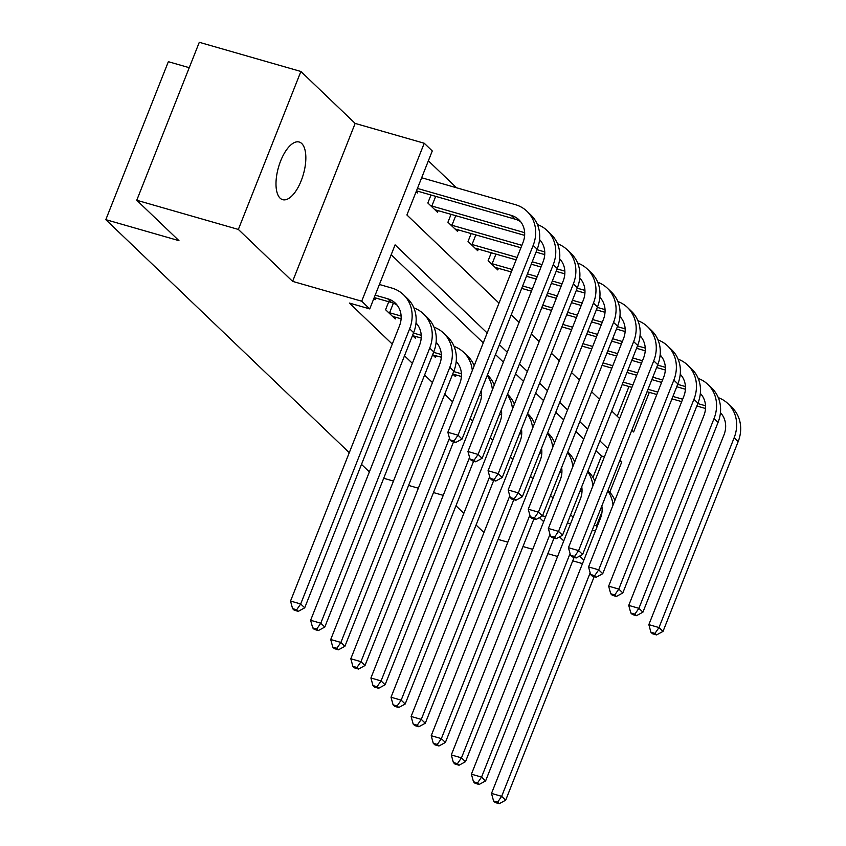 <?xml version="1.0" encoding="UTF-8"?>
<svg xmlns="http://www.w3.org/2000/svg" width="846" height="846" viewBox="0 0 846 846"><rect width="100%" height="100%" fill="white"/><g stroke="black" fill="none" stroke-linecap="round" stroke-linejoin="round"><path stroke-width="1.27" d="M301.736 143.524A29.991 12.933 106 0 0 299.198 142.022A29.991 12.933 106 0 0 279.487 164.092A29.991 12.933 106 0 0 280.1 198.165A29.991 12.933 106 0 0 282.638 199.667A29.991 12.933 106 0 0 302.35 177.597A29.991 12.933 106 0 0 301.736 143.524M189.24 67.691L168.354 61.695L105.813 219.653L349.271 452.673M105.813 219.653L178.961 240.655L136.756 200.259L199.296 42.3L300.89 71.476L238.35 229.435L292.61 281.369L361.697 301.208L424.237 143.249L432.274 150.948L406.915 214.979L499.003 303.111M292.61 281.369L355.151 123.41L300.89 71.476M355.151 123.41L424.237 143.249M456.523 187.759L428.362 160.814M498.083 539.388L507.833 542.18M522.965 546.527L532.716 549.329M547.859 553.675L557.609 556.478M572.742 560.824L582.492 563.626M136.756 200.259L238.35 229.435M617.22 416.253L628.99 386.516M416.116 191.767L417.385 192.983L418.061 191.291M430.995 195.014L427.843 202.987L437.488 212.219L438.154 210.527M451.098 214.25L447.936 222.223L457.58 231.455L458.257 229.763M471.19 233.485L468.039 241.459L477.683 250.691L478.35 248.999M491.293 252.721L488.131 260.695L497.776 269.927L498.453 268.235M487.169 332.996L395.093 244.864L369.734 308.906L349.419 303.069L392.269 344.089M404.494 355.785L412.362 363.325M424.586 375.021L432.465 382.561M444.689 394.257L452.557 401.797M470.133 418.611L472.66 421.033M490.236 437.847L492.763 440.269M510.328 457.083L512.856 459.505M530.431 476.319L532.959 478.741M550.524 495.555L553.051 497.977M570.627 514.791L573.154 517.213M592.972 477.482L601.474 456.015L595.975 450.749M583.751 439.053L575.883 431.513M563.658 419.817L555.78 412.277M543.555 400.581L535.687 393.041M523.463 381.345L515.584 373.805M503.359 362.109L495.492 354.569M483.267 342.873L391.18 254.741M373.858 298.501L375.127 299.717L375.804 298.025M388.737 301.736L385.586 309.721L395.23 318.953L395.896 317.261M412.52 335.502L415.323 338.189L415.999 336.497M432.623 354.738L435.426 357.424L436.092 355.732M452.716 373.974L455.518 376.66L456.195 374.968M369.374 471.909L361.496 464.369M539.441 517.615L543.671 521.665M559.544 536.85L563.774 540.901M579.637 556.086L583.867 560.137M542.519 515.785L545.649 516.684M567.402 522.934L570.532 523.833M592.285 530.082L595.415 530.981M597.16 526.572L596.441 525.884L602.035 511.767M594.199 525.239L596.441 525.884M369.734 308.906L361.697 301.208M443.23 495.354L433.48 492.562M418.347 488.216L408.597 485.414M393.464 481.067L383.714 478.265M483.933 532.546L476.065 525.017M463.841 513.311L455.962 505.781M631.814 430.233L633.622 431.968L649.316 392.343M511.227 314.818L519.106 322.347M531.33 334.054L539.198 341.583M551.423 353.29L559.301 360.819M571.526 372.526L579.394 380.055M591.618 391.761L599.497 399.291M611.721 410.997L619.589 418.527M609.765 492.235L621.799 461.853L619.981 460.118M607.756 448.412L599.888 440.882M587.663 429.176L579.785 421.646M567.56 409.94L559.692 402.41M547.468 390.704L539.589 383.175M527.365 371.468L519.497 363.939M507.272 352.232L499.394 344.703M601.474 456.015L604.414 456.861M619.558 461.207L621.799 461.853M374.218 297.57L391.624 302.572A23.424 20.621 133.7 0 1 397.208 305.216M375.18 295.159L387.595 298.723A23.424 20.621 133.7 0 1 395.346 303.143A23.424 20.621 133.7 0 1 399.471 325.9L290.527 601.051L300.69 603.97L409.623 328.819A35.141 30.921 -46.3 0 0 403.447 294.683A35.141 30.921 -46.3 0 0 391.825 288.052L379.399 284.478M296.65 609.797L292.579 608.634L294.186 610.178L298.257 611.341L296.65 609.797L300.69 603.97L304.708 607.819L413.641 332.668A35.141 30.921 -46.3 0 0 407.465 298.522L403.447 294.683M304.708 607.819L298.257 611.341M292.579 608.634L290.527 601.051M417.438 188.425L511.132 215.328A23.424 20.621 133.7 0 1 518.884 219.749A23.424 20.621 133.7 0 1 522.997 242.506L447.862 432.274L458.024 435.193L533.16 245.425A35.141 30.921 -46.3 0 0 526.984 211.289A35.141 30.921 -46.3 0 0 515.362 204.658L421.657 177.755M416.475 190.836L515.151 219.177A23.424 20.621 133.7 0 1 520.745 221.832M453.985 441.02L449.924 439.857L451.531 441.39L455.592 442.564L453.985 441.02L458.024 435.193L462.043 439.042L537.178 249.274A35.141 30.921 -46.3 0 0 531.002 215.138L526.984 211.289M462.043 439.042L455.592 442.564M449.924 439.857L447.862 432.274M392.607 316.446L401.099 318.752M393.39 303.164L389.594 312.756L401.12 316.066M389.594 312.756L388.208 312.227M416.021 322.95A23.424 20.621 133.7 0 1 419.563 345.136L310.619 620.287L320.782 623.206L429.726 348.055A35.141 30.921 -46.3 0 0 423.55 313.919A35.141 30.921 -46.3 0 0 413.874 307.923M415.946 323.595A23.424 20.621 133.7 0 1 417.311 324.452M316.742 629.033L312.682 627.869L314.289 629.413L318.35 630.577L316.742 629.033L320.782 623.206L324.801 627.055L433.744 351.904A35.141 30.921 -46.3 0 0 427.568 317.758L423.55 313.919M324.801 627.055L318.35 630.577M312.682 627.869L310.619 620.287M412.7 335.682L421.202 337.988M413.483 333.081L421.223 335.302M436.113 342.186A23.424 20.621 133.7 0 1 439.666 364.372L330.723 639.523L340.885 642.442L449.818 367.291A35.141 30.921 -46.3 0 0 443.642 333.155A35.141 30.921 -46.3 0 0 433.977 327.159M436.05 342.831A23.424 20.621 133.7 0 1 437.403 343.688M336.845 648.269L332.774 647.105L334.382 648.649L338.453 649.813L336.845 648.269L340.885 642.442L344.904 646.291L453.837 371.14A35.141 30.921 -46.3 0 0 447.661 336.994L443.642 333.155M344.904 646.291L338.453 649.813M332.774 647.105L330.723 639.523M432.803 354.918L441.295 357.224M433.575 352.317L441.316 354.537M456.216 361.422A23.424 20.621 133.7 0 1 459.759 383.608L350.815 658.759L360.978 661.678L449.469 438.186M456.142 362.067A23.424 20.621 133.7 0 1 457.506 362.923M356.938 667.505L352.877 666.341L354.485 667.885L358.545 669.049L356.938 667.505L360.978 661.678L364.996 665.527L453.509 441.961M474.215 365.726A35.141 30.921 -46.3 0 0 467.764 356.229L463.745 352.391A35.141 30.921 -46.3 0 0 454.08 346.395M472.311 370.537A35.141 30.921 -46.3 0 0 463.745 352.391M364.996 665.527L358.545 669.049M352.877 666.341L350.815 658.759M435.679 196.357L431.851 206.022L524.657 232.671M431.851 206.022L430.466 205.504M434.865 209.713L524.636 235.368M539.547 239.555A23.424 20.621 133.7 0 1 543.1 261.742L467.965 451.51L478.117 454.429L553.252 264.661A35.141 30.921 -46.3 0 0 547.076 230.524A35.141 30.921 -46.3 0 0 537.411 224.528M539.484 240.201A23.424 20.621 133.7 0 1 540.837 241.068M474.088 460.256L470.016 459.092L471.624 460.636L475.695 461.8L474.088 460.256L478.117 454.429L482.146 458.278L557.271 268.51A35.141 30.921 -46.3 0 0 551.095 234.374L547.076 230.524M482.146 458.278L475.695 461.8M470.016 459.092L467.965 451.51M455.772 215.593L451.944 225.258L521.876 245.34M537.009 249.686L544.75 251.907M451.944 225.258L450.558 224.74M454.958 228.949L520.925 247.762M536.057 252.108L544.729 254.604M559.65 258.791A23.424 20.621 133.7 0 1 563.193 280.978L488.057 470.746L498.22 473.665L573.355 283.896A35.141 30.921 -46.3 0 0 567.18 249.76A35.141 30.921 -46.3 0 0 557.514 243.764M559.576 259.436A23.424 20.621 133.7 0 1 560.94 260.304M494.18 479.492L490.12 478.328L491.727 479.872L495.788 481.036L494.18 479.492L498.22 473.665L502.238 477.514L577.374 287.746A35.141 30.921 -46.3 0 0 571.198 253.61L567.18 249.76M502.238 477.514L495.788 481.036M490.12 478.328L488.057 470.746M475.875 234.828L472.047 244.494L517.086 257.438M532.229 261.784L541.979 264.576M557.112 268.922L564.853 271.143M472.047 244.494L470.662 243.976M475.061 248.185L516.134 259.849M531.267 264.195L541.017 266.998M556.15 271.344L564.832 273.84M579.743 278.027A23.424 20.621 133.7 0 1 583.296 300.214L508.16 489.982L518.323 492.901L593.448 303.132A35.141 30.921 -46.3 0 0 587.272 268.996A35.141 30.921 -46.3 0 0 577.607 263M579.679 278.672A23.424 20.621 133.7 0 1 581.033 279.54M514.283 498.728L510.212 497.564L511.819 499.108L515.891 500.272L514.283 498.728L518.323 492.901L522.342 496.75L597.477 306.982A35.141 30.921 -46.3 0 0 591.291 272.846L587.272 268.996M522.342 496.75L515.891 500.272M510.212 497.564L508.16 489.982M452.896 374.154L461.398 376.459M453.678 371.553L461.419 373.773M481.237 390.566A23.424 20.621 133.7 0 1 479.862 402.844L370.918 677.995L381.081 680.914L469.562 457.422M377.041 686.74L372.97 685.577L374.588 687.121L378.648 688.284L377.041 686.74L381.081 680.914L385.099 684.763L473.612 461.197M494.307 384.962A35.141 30.921 -46.3 0 0 487.856 375.465L487.391 375.021M492.404 389.773A35.141 30.921 -46.3 0 0 487.201 375.508M385.099 684.763L378.648 688.284M372.97 685.577L370.918 677.995M495.968 254.064L492.139 263.73L512.306 269.525M527.439 273.871L537.189 276.674M552.322 281.02L562.072 283.812M577.205 288.158L584.946 290.39M492.139 263.73L490.754 263.212M495.153 267.421L511.344 271.947M526.487 276.293L536.227 279.085M551.37 283.431L561.12 286.234M576.253 290.58L584.935 293.076M599.846 297.263A23.424 20.621 133.7 0 1 603.388 319.45L528.253 509.218L538.416 512.137L613.551 322.368A35.141 30.921 -46.3 0 0 607.375 288.232A35.141 30.921 -46.3 0 0 597.71 282.236M599.772 297.908A23.424 20.621 133.7 0 1 601.136 298.775M534.376 517.964L530.315 516.8L531.923 518.344L535.983 519.507L534.376 517.964L538.416 512.137L542.434 515.986L617.569 326.218A35.141 30.921 -46.3 0 0 611.394 292.082L607.375 288.232M542.434 515.986L535.983 519.507M530.315 516.8L528.253 509.218M479.439 395.114L481.501 395.695M480.391 392.692L481.511 393.009M501.34 409.802A23.424 20.621 133.7 0 1 499.954 422.08L391.021 697.231L401.173 700.15L489.665 476.658M397.134 705.976L393.073 704.813L394.68 706.357L398.741 707.52L397.134 705.976L401.173 700.15L405.192 703.999L493.715 480.433M514.41 404.198A35.141 30.921 -46.3 0 0 507.96 394.701L507.484 394.257M512.507 409.009A35.141 30.921 -46.3 0 0 507.293 394.744M405.192 703.999L398.741 707.52M393.073 704.813L391.021 697.231M499.531 414.35L501.593 414.942M500.494 411.928L501.615 412.245M521.432 429.038A23.424 20.621 133.7 0 1 520.057 441.316L411.114 716.467L421.276 719.386L509.757 495.893M417.237 725.212L413.176 724.049L414.783 725.593L418.844 726.756L417.237 725.212L421.276 719.386L425.295 723.235L513.808 499.669M534.503 423.434A35.141 30.921 -46.3 0 0 528.052 413.937L527.587 413.493M532.61 428.245A35.141 30.921 -46.3 0 0 527.396 413.98M425.295 723.235L418.844 726.756M413.176 724.049L411.114 716.467M519.634 433.586L521.696 434.178M520.586 431.164L521.707 431.481M541.535 448.274A23.424 20.621 133.7 0 1 540.15 460.552L431.217 735.703L441.369 738.621L529.86 515.129M437.329 744.448L433.268 743.285L434.876 744.829L438.937 745.992L437.329 744.448L441.369 738.621L445.387 742.471L533.911 518.905M554.606 442.67A35.141 30.921 -46.3 0 0 548.155 433.173L547.69 432.729M552.702 447.481A35.141 30.921 -46.3 0 0 547.489 433.215M445.387 742.471L438.937 745.992M433.268 743.285L431.217 735.703M522.648 285.959L532.398 288.761M547.542 293.107L557.281 295.91M572.425 300.256L582.175 303.048M597.308 307.394L605.049 309.625M521.696 288.38L531.447 291.183M546.579 295.529L556.33 298.321M571.462 302.667L581.213 305.469M596.345 309.816L605.027 312.311M619.938 316.499A23.424 20.621 133.7 0 1 623.491 338.686L548.356 528.454L558.519 531.373L633.654 341.604A35.141 30.921 -46.3 0 0 627.468 307.468A35.141 30.921 -46.3 0 0 617.802 301.472M619.875 317.144A23.424 20.621 133.7 0 1 621.228 318.011M554.479 537.199L550.408 536.036L552.015 537.58L556.086 538.743L554.479 537.199L558.519 531.373L562.537 535.222L637.673 345.454A35.141 30.921 -46.3 0 0 631.486 311.317L627.468 307.468M562.537 535.222L556.086 538.743M550.408 536.036L548.356 528.454M542.751 305.195L552.501 307.997M567.634 312.343L577.384 315.146M592.517 319.492L602.267 322.284M617.411 326.63L625.141 328.861M541.789 307.616L551.539 310.419M566.683 314.765L576.422 317.557M591.566 321.903L601.316 324.705M616.448 329.052L625.131 331.547M640.041 335.735A23.424 20.621 133.7 0 1 643.584 357.921L568.449 547.69L578.611 550.609L653.747 360.84A35.141 30.921 -46.3 0 0 647.571 326.704A35.141 30.921 -46.3 0 0 637.905 320.708M639.967 336.38A23.424 20.621 133.7 0 1 641.331 337.247M574.571 556.435L570.511 555.272L572.118 556.816L576.179 557.979L574.571 556.435L578.611 550.609L582.63 554.458L657.765 364.689A35.141 30.921 -46.3 0 0 651.589 330.553L647.571 326.704M582.63 554.458L576.179 557.979M570.511 555.272L568.449 547.69M562.844 324.43L572.594 327.233M587.737 331.579L597.488 334.382M612.62 338.728L622.37 341.52M637.503 345.866L645.244 348.097M561.892 326.852L571.642 329.654M586.775 334.001L596.525 336.793M611.658 341.139L621.408 343.941M636.552 348.288L645.223 350.783M660.134 354.971A23.424 20.621 133.7 0 1 663.687 377.157L588.552 566.926L598.714 569.844L673.85 380.076A35.141 30.921 -46.3 0 0 667.663 345.94A35.141 30.921 -46.3 0 0 657.998 339.944M660.07 355.616A23.424 20.621 133.7 0 1 661.424 356.483M594.675 575.671L590.603 574.508L592.211 576.052L596.282 577.215L594.675 575.671L598.714 569.844L602.733 573.694L677.868 383.925A35.141 30.921 -46.3 0 0 671.682 349.789L667.663 345.94M602.733 573.694L596.282 577.215M590.603 574.508L588.552 566.926M539.727 452.822L541.789 453.414M540.689 450.4L541.81 450.717M561.628 467.51A23.424 20.621 133.7 0 1 560.253 479.788L451.309 754.939L461.472 757.857L549.963 534.365M457.432 763.684L453.371 762.521L454.979 764.065L459.04 765.228L457.432 763.684L461.472 757.857L465.49 761.707L554.003 538.141M574.709 461.905A35.141 30.921 -46.3 0 0 568.248 452.409L567.782 451.965M572.805 466.717A35.141 30.921 -46.3 0 0 567.592 452.451M465.49 761.707L459.04 765.228M453.371 762.521L451.309 754.939M582.947 343.666L592.697 346.469M607.83 350.815L617.58 353.617M632.713 357.964L642.463 360.756M657.606 365.102L665.337 367.333M581.985 346.088L591.735 348.89M606.878 353.237L616.628 356.029M631.761 360.375L641.511 363.177M656.644 367.524L665.326 370.019M680.237 374.207A23.424 20.621 133.7 0 1 683.78 396.393L608.655 586.162L618.807 589.08L693.942 399.312A35.141 30.921 -46.3 0 0 687.766 365.176A35.141 30.921 -46.3 0 0 678.101 359.18M680.173 374.852A23.424 20.621 133.7 0 1 681.527 375.719M614.767 594.907L610.706 593.744L612.314 595.288L616.374 596.451L614.767 594.907L618.807 589.08L622.825 592.93L697.961 403.161A35.141 30.921 -46.3 0 0 691.785 369.025L687.766 365.176M622.825 592.93L616.374 596.451M610.706 593.744L608.655 586.162M559.83 472.057L561.892 472.65M560.792 469.636L561.903 469.953M581.731 486.746A23.424 20.621 133.7 0 1 580.345 499.024L471.412 774.175L481.564 777.093L570.056 553.601M477.525 782.92L473.464 781.757L475.071 783.301L479.132 784.464L477.525 782.92L481.564 777.093L485.593 780.943L574.106 557.377M594.801 481.141A35.141 30.921 -46.3 0 0 588.351 471.656L587.885 471.201M592.898 485.953A35.141 30.921 -46.3 0 0 587.684 471.687M485.593 780.943L479.132 784.464M473.464 781.757L471.412 774.175M603.05 362.902L612.79 365.705M627.933 370.051L637.683 372.853M652.816 377.2L662.566 379.991M677.699 384.338L685.44 386.569M602.088 365.324L611.838 368.126M626.971 372.473L636.721 375.264M651.854 379.611L661.604 382.413M676.747 386.759L685.419 389.255M700.34 393.443A23.424 20.621 133.7 0 1 703.883 415.629L628.747 605.398L638.91 608.316L714.045 418.548A35.141 30.921 -46.3 0 0 707.859 384.412A35.141 30.921 -46.3 0 0 698.193 378.416M700.266 394.088A23.424 20.621 133.7 0 1 701.63 394.955M634.87 614.143L630.809 612.98L632.417 614.524L636.478 615.687L634.87 614.143L638.91 608.316L642.928 612.166L718.064 422.397A35.141 30.921 -46.3 0 0 711.888 388.261L707.859 384.412M642.928 612.166L636.478 615.687M630.809 612.98L628.747 605.398M579.933 491.293L581.985 491.886M580.885 488.872L582.006 489.189M601.823 505.982A23.424 20.621 133.7 0 1 600.448 518.26L491.505 793.411L501.667 796.329L590.159 572.837M497.628 802.156L493.567 800.993L495.174 802.537L499.235 803.7L497.628 802.156L501.667 796.329L505.686 800.179L594.199 576.612M614.905 500.377A35.141 30.921 -46.3 0 0 608.454 490.892L607.978 490.437M613.001 505.189A35.141 30.921 -46.3 0 0 607.788 490.923M505.686 800.179L499.235 803.7M493.567 800.993L491.505 793.411M623.142 382.138L632.893 384.941M648.025 389.287L657.776 392.089M672.908 396.436L682.659 399.227M697.802 403.574L705.543 405.805M622.191 384.56L631.93 387.362M647.074 391.709L656.824 394.5M671.957 398.847L681.707 401.649M696.84 405.995L705.522 408.491M720.432 412.679A23.424 20.621 133.7 0 1 723.986 434.865L648.85 624.634L659.002 627.552L734.138 437.784A35.141 30.921 -46.3 0 0 727.962 403.648A35.141 30.921 -46.3 0 0 718.296 397.652M720.369 413.324A23.424 20.621 133.7 0 1 721.723 414.191M654.963 633.379L650.902 632.216L652.509 633.76L656.57 634.923L654.963 633.379L659.002 627.552L663.021 631.402L738.156 441.633A35.141 30.921 -46.3 0 0 731.98 407.497L727.962 403.648M663.021 631.402L656.57 634.923M650.902 632.216L648.85 624.634M387.595 298.723L391.624 302.572M409.623 328.819L413.641 332.668M511.132 215.328L515.151 219.177M533.16 245.425L537.178 249.274M429.726 348.055L433.744 351.904M449.818 367.291L453.837 371.14M553.252 264.661L557.271 268.51M573.355 283.896L577.374 287.746M593.448 303.132L597.477 306.982M613.551 322.368L617.569 326.218M633.654 341.604L637.673 345.454M653.747 360.84L657.765 364.689M673.85 380.076L677.868 383.925M693.942 399.312L697.961 403.161M714.045 418.548L718.064 422.397M734.138 437.784L738.156 441.633"/></g></svg>
